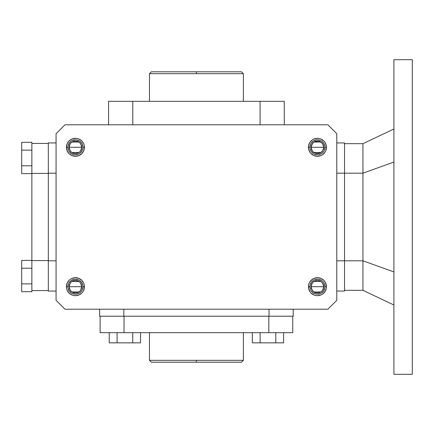 <?xml version="1.0" encoding="UTF-8"?>
<svg xmlns="http://www.w3.org/2000/svg" width="434" height="434" viewBox="0 0 434 434"><rect width="100%" height="100%" fill="white"/><g stroke="black" fill="none" stroke-linecap="round" stroke-linejoin="round"><path stroke-width="0.65" d="M243.376 73.672L243.376 101.323L243.376 73.672L196.428 73.672L243.376 73.672L241.499 71.794L196.428 71.794L196.428 73.672L196.428 71.794L151.357 71.794L241.499 71.794M149.48 101.323L149.48 73.672L196.428 73.672L149.48 73.672L149.48 101.323M243.376 332.677L243.376 360.329L149.48 360.329L149.48 332.677L149.48 360.329L196.428 360.329L196.428 362.206L196.428 360.329L243.376 360.329L243.376 332.677M70.156 150.739L69.131 147.3L81.717 147.3L80.691 150.744M80.615 150.858L79.937 151.688M79.813 151.808L78.961 152.508M78.89 152.551L71.957 152.551M71.898 152.513L71.035 151.808M70.916 151.688L70.232 150.858M151.357 362.206L196.428 362.206L151.357 362.206L149.48 360.329M312.165 150.739L311.14 147.3L323.726 147.3L322.701 150.744M322.625 150.858L321.941 151.688M321.822 151.808L320.97 152.508M320.9 152.551L313.966 152.551M313.907 152.513L313.044 151.808M312.925 151.688L312.241 150.858M322.701 143.86L323.726 147.3L311.14 147.3A6.293 6.293 0 0 1 317.433 141.012A6.293 6.293 0 0 1 323.726 147.3A6.293 6.293 0 0 1 317.433 153.593A6.293 6.293 0 0 1 311.14 147.3L312.165 143.86M309.93 147.3A7.503 7.503 0 0 1 317.433 139.802A7.503 7.503 0 0 1 324.936 147.3L326.433 147.3A9 9 0 0 1 317.433 156.305A9 9 0 0 1 308.433 147.3L309.93 147.3A7.503 7.503 0 0 0 317.433 154.802A7.503 7.503 0 0 0 324.936 147.3A7.503 7.503 0 0 0 317.433 139.802A7.503 7.503 0 0 0 309.93 147.3L308.433 147.3L308.601 149.057L309.947 152.301L311.07 153.669L313.988 155.622L317.433 156.305L320.878 155.622L322.435 154.786L324.92 152.301L325.75 150.744L326.265 149.057L326.265 145.547L324.92 142.298L323.797 140.936L320.878 138.983L319.191 138.473L317.433 138.3L313.988 138.983L312.431 139.819L309.947 142.298L308.601 145.547L308.433 147.3A9 9 0 0 1 317.433 138.3A9 9 0 0 1 326.433 147.3L324.936 147.3A7.503 7.503 0 0 1 317.433 154.802A7.503 7.503 0 0 1 309.93 147.3L310.5 144.43M322.701 283.261L323.726 286.7L311.14 286.7L312.165 283.256M312.241 283.142L312.925 282.312M313.044 282.192L313.901 281.492M313.966 281.449L320.9 281.449M320.959 281.487L321.822 282.192M321.941 282.312L322.625 283.142M312.165 290.14L311.14 286.7L323.726 286.7A6.293 6.293 0 0 1 317.433 292.988A6.293 6.293 0 0 1 311.14 286.7L311.617 284.292L312.985 282.246L315.024 280.885L317.433 280.407L319.842 280.885L321.882 282.246L323.249 284.292L323.726 286.7L323.249 289.104L321.882 291.149L319.842 292.511L317.433 292.988L315.024 292.511L312.985 291.149L311.617 289.104L311.14 286.7A6.293 6.293 0 0 1 317.433 280.407A6.293 6.293 0 0 1 323.726 286.7L322.701 290.14M324.936 286.7A7.503 7.503 0 0 1 317.433 294.198A7.503 7.503 0 0 1 309.93 286.7L308.433 286.7A9 9 0 0 1 317.433 277.695A9 9 0 0 1 326.433 286.7L324.936 286.7A7.503 7.503 0 0 0 317.433 279.198A7.503 7.503 0 0 0 309.93 286.7A7.503 7.503 0 0 0 317.433 294.198A7.503 7.503 0 0 0 324.936 286.7L326.433 286.7L326.265 284.943L324.92 281.699L323.797 280.331L320.878 278.378L317.433 277.695L313.988 278.378L312.431 279.214L309.947 281.699L309.116 283.256L308.601 284.943L308.601 288.453L309.947 291.702L311.07 293.064L313.988 295.017L315.675 295.527L317.433 295.7L320.878 295.017L322.435 294.181L324.92 291.702L326.265 288.453L326.433 286.7A9 9 0 0 1 317.433 295.7A9 9 0 0 1 308.433 286.7L309.93 286.7A7.503 7.503 0 0 1 317.433 279.198A7.503 7.503 0 0 1 324.936 286.7L324.366 283.825M80.697 143.86L81.717 147.3L69.131 147.3A6.293 6.293 0 0 1 75.424 141.012A6.293 6.293 0 0 1 81.717 147.3L81.239 149.708L79.872 151.754L77.832 153.115L75.424 153.593L73.015 153.115L70.975 151.754L69.614 149.708L69.131 147.3L69.614 144.896L70.975 142.851L73.015 141.489L75.424 141.012L77.832 141.489L79.872 142.851L81.239 144.896L81.717 147.3A6.293 6.293 0 0 1 75.424 153.593A6.293 6.293 0 0 1 69.131 147.3L70.162 143.86M67.921 147.3A7.503 7.503 0 0 1 75.424 139.802A7.503 7.503 0 0 1 82.927 147.3L84.429 147.3A9 9 0 0 1 75.424 156.305A9 9 0 0 1 66.424 147.3L67.921 147.3A7.503 7.503 0 0 0 75.424 154.802A7.503 7.503 0 0 0 82.927 147.3A7.503 7.503 0 0 0 75.424 139.802A7.503 7.503 0 0 0 67.921 147.3L66.424 147.3L66.597 149.057L67.107 150.744L69.06 153.669L71.979 155.622L75.424 156.305L78.869 155.622L80.426 154.786L81.793 153.669L83.746 150.744L84.429 147.3L84.256 145.547L83.746 143.855L81.793 140.936L78.869 138.983L77.181 138.473L75.424 138.3L71.979 138.983L69.06 140.936L67.943 142.298L67.107 143.855L66.424 147.3A9 9 0 0 1 75.424 138.3A9 9 0 0 1 84.429 147.3L82.927 147.3A7.503 7.503 0 0 1 75.424 154.802A7.503 7.503 0 0 1 67.921 147.3L68.496 150.175M80.697 283.261L81.717 286.7L69.131 286.7L70.162 283.256M70.232 283.142L70.916 282.312M71.035 282.192L71.892 281.492M71.957 281.449L78.89 281.449M78.955 281.487L79.818 282.192M79.937 282.312L80.615 283.142M70.156 290.14L69.131 286.7L81.717 286.7A6.293 6.293 0 0 1 75.424 292.988A6.293 6.293 0 0 1 69.131 286.7L69.614 289.104L70.975 291.149L73.015 292.511L75.424 292.988L77.832 292.511L79.872 291.149L81.239 289.104L81.717 286.7L81.239 284.292L79.872 282.246L77.832 280.885L75.424 280.407L73.015 280.885L70.975 282.246L69.614 284.292L69.131 286.7A6.293 6.293 0 0 1 75.424 280.407A6.293 6.293 0 0 1 81.717 286.7L80.691 290.14M82.927 286.7A7.503 7.503 0 0 1 75.424 294.198A7.503 7.503 0 0 1 67.921 286.7L66.424 286.7A9 9 0 0 1 75.424 277.695A9 9 0 0 1 84.429 286.7L82.927 286.7A7.503 7.503 0 0 0 75.424 279.198A7.503 7.503 0 0 0 67.921 286.7A7.503 7.503 0 0 0 75.424 294.198A7.503 7.503 0 0 0 82.927 286.7L84.429 286.7L84.256 284.943L83.746 283.256L81.793 280.331L78.869 278.378L75.424 277.695L71.979 278.378L70.422 279.214L69.06 280.331L67.107 283.256L66.424 286.7L66.597 288.453L67.107 290.145L69.06 293.064L71.979 295.017L73.672 295.527L75.424 295.7L78.869 295.017L81.793 293.064L82.91 291.702L83.746 290.145L84.429 286.7A9 9 0 0 1 75.424 295.7A9 9 0 0 1 66.424 286.7L67.921 286.7A7.503 7.503 0 0 1 75.424 279.198A7.503 7.503 0 0 1 82.927 286.7L82.357 289.57M412.3 59.697L393.909 59.697L393.909 374.303L412.3 374.303L412.3 59.697L412.3 374.303L393.909 374.303L393.909 59.697L412.3 59.697L412.3 374.303M412.3 325.901L412.3 108.099L412.3 325.901M327.898 309.203L64.964 309.203L56.067 300.306L56.067 133.694L64.964 124.797L327.898 124.797L336.795 133.694L336.795 300.306L327.898 309.203L64.964 309.203L56.067 300.306L56.067 133.694L64.964 124.797L327.898 124.797L336.795 133.694L336.795 300.306L327.898 309.203M362.933 143.67L393.909 129.006L362.933 143.67L344.536 143.67L362.933 143.67L362.933 290.33L393.909 304.994L362.933 290.33L362.933 260.801L344.536 260.801L362.933 260.801L393.909 271.955L362.933 260.801L362.933 173.199L344.536 173.199L362.933 173.199L362.933 143.67M344.536 290.33L362.933 290.33L344.536 290.33M393.909 162.045L362.933 173.199L393.909 162.045M393.909 374.303L393.909 304.994M393.909 129.006L393.909 59.697M67.921 286.7L68.496 283.825M69.19 282.529L71.257 280.462L73.964 279.339M75.424 279.198L78.299 279.767M79.596 280.462L81.663 282.529L82.785 285.236M81.663 290.867L79.596 292.934L76.889 294.057M75.424 294.198L72.554 293.628M71.257 292.934L69.19 290.867L68.067 288.16M80.615 290.254L79.937 291.084M79.813 291.209L78.961 291.903M78.89 291.946L71.957 291.946M71.898 291.908L71.035 291.203M70.916 291.084L70.232 290.254M69.19 151.471L71.257 153.538L73.964 154.661M75.424 154.802L78.299 154.233M79.596 153.538L81.663 151.471L82.785 148.764M82.927 147.3L82.357 144.43M81.663 143.133L79.596 141.066L76.889 139.943M75.424 139.802L72.554 140.372M71.257 141.066L69.19 143.133L68.067 145.84M323.672 282.529L322.739 281.395M321.599 280.462L318.898 279.339M317.433 279.198L314.563 279.767M313.267 280.462L311.194 282.529L310.077 285.236M309.93 286.7L310.5 289.57M311.194 290.867L313.267 292.934L315.968 294.057M317.433 294.198L320.303 293.628M321.599 292.934L323.672 290.867L324.789 288.16M322.625 290.254L321.941 291.084M321.822 291.209L320.965 291.903M320.9 291.946L313.966 291.946M313.907 291.908L313.044 291.203M312.925 291.084L312.241 290.254M312.241 143.746L312.925 142.916M313.044 142.791L313.896 142.097M313.966 142.054L320.9 142.054M320.959 142.092L321.822 142.797M321.941 142.916L322.625 143.746M293.232 309.203L293.232 316.223L293.232 309.203M123.826 309.203L123.826 316.223L269.031 316.223L269.031 309.203L269.031 316.223L293.232 316.223L123.826 316.223L123.826 309.203M99.625 316.223L123.826 316.223L99.625 316.223L99.625 309.203L99.625 316.223M292.749 316.223L292.749 332.677L292.749 316.223M100.113 332.677L100.113 316.223L100.113 332.677L268.83 332.677L268.83 316.223L268.83 332.677L292.749 332.677L124.026 332.677L124.026 316.223L124.026 332.677L100.113 332.677M109.249 342.844L109.249 332.677L109.249 342.844L117.077 342.844L117.077 332.677L117.077 342.844L132.723 342.844L132.723 332.677L132.723 342.844L140.545 342.844L140.545 332.677L140.545 342.844L109.249 342.844M252.311 342.844L283.608 342.844L283.608 332.677L283.608 342.844L275.785 342.844L275.785 332.677L275.785 342.844L260.134 342.844L260.134 332.677L260.134 342.844L252.311 342.844L252.311 332.677L252.311 342.844M241.499 362.206L196.428 362.206L241.499 362.206L243.376 360.329M132.782 101.323L108.581 101.323L108.581 124.797L108.581 101.323L132.782 101.323L132.782 124.797L132.782 101.323L260.08 101.323L260.08 124.797L260.08 101.323L132.782 101.323M284.275 101.323L260.08 101.323L284.275 101.323L284.275 124.797L284.275 101.323M48.32 260.801L48.32 291.057L56.067 291.057L48.32 291.057L48.32 260.801L56.067 260.801L48.32 260.801L48.32 173.199L48.32 260.801M56.067 173.199L48.32 173.199L56.067 173.199M336.795 260.801L344.536 260.801L344.536 173.199L336.795 173.199L344.536 173.199L344.536 142.943L336.795 142.943L344.536 142.943L344.536 291.057L336.795 291.057L344.536 291.057L344.536 260.801L336.795 260.801M48.32 142.943L48.32 173.199L48.32 142.943L56.067 142.943L48.32 142.943M48.32 260.601L31.866 260.601L31.866 290.568L48.32 290.568L31.866 290.568L31.866 143.432L48.32 143.432L31.866 143.432L31.866 173.399L48.32 173.399L31.866 173.399L31.866 260.601L48.32 260.601M31.866 291.697L31.866 290.568L31.866 291.697L21.7 291.697L31.866 291.697M31.866 150.126L21.7 150.126L21.7 142.303L31.866 142.303L31.866 143.432L31.866 142.303L21.7 142.303L21.7 150.126L31.866 150.126M31.866 165.777L21.7 165.777L21.7 150.126L21.7 165.777L31.866 165.777M21.7 173.6L31.866 173.6L21.7 173.6L21.7 165.777L21.7 173.6M31.866 268.223L21.7 268.223L21.7 283.874L31.866 283.874L21.7 283.874L21.7 291.697L21.7 268.223L31.866 268.223M21.7 260.4L21.7 268.223L21.7 260.4L31.866 260.4L21.7 260.4M310.077 148.764L311.194 151.471L313.267 153.538M324.789 145.84L323.672 143.133L321.599 141.066M315.968 139.943L313.267 141.066L311.194 143.133M323.726 147.3L323.607 148.531L323.726 147.3M320.422 152.839L322.663 150.799L323.607 148.531M317.433 153.593L316.207 153.473L319.842 153.115M312.203 150.799L311.617 149.708L312.985 151.754L316.207 153.473M311.259 148.531L311.259 146.074L311.617 149.708M313.939 142.07L315.024 141.489L312.985 142.851L311.259 146.074M316.207 141.131L318.659 141.131L315.024 141.489M322.663 143.806L323.249 144.896L321.882 142.851L318.659 141.131M81.597 285.469L81.597 287.926M78.923 291.93L77.832 292.511M76.655 292.869L74.198 292.869M70.194 290.194L69.614 289.104M69.256 287.926L69.256 285.469M71.93 281.465L73.015 280.885M74.198 280.527L76.655 280.527M80.659 283.201L81.239 284.292M70.232 143.746L70.916 142.916M71.035 142.791L71.892 142.097M71.957 142.054L78.89 142.054M78.955 142.092L79.818 142.797M79.937 142.916L80.615 143.746M317.433 139.802L320.303 140.372M324.936 147.3L324.366 150.175M323.672 151.471L322.739 152.605M321.599 153.538L318.898 154.661M317.433 154.802L314.563 154.233M323.607 146.074L323.249 144.896M81.597 148.531L81.597 146.074M78.923 142.07L77.832 141.489M76.655 141.131L74.198 141.131M70.194 143.806L69.614 144.896M69.256 146.074L69.256 148.531M71.93 152.535L73.015 153.115M74.198 153.473L76.655 153.473M80.659 150.799L81.239 149.708M311.259 285.469L311.259 287.926M313.939 291.93L315.024 292.511M316.207 292.869L318.659 292.869M322.663 290.194L323.249 289.104M323.607 287.926L323.607 285.469M320.422 281.161L319.842 280.885M317.433 280.407L316.207 280.527M312.203 283.201L311.617 284.292M78.869 295.017L80.426 294.181M82.91 291.702L84.256 288.453L84.256 284.943M82.91 281.699L81.793 280.331M67.107 283.256L66.424 286.7M66.424 147.3L67.107 150.744M78.869 155.622L81.793 153.669L82.91 152.301M84.256 149.057L84.256 145.547M83.746 143.855L82.91 142.298M69.06 140.936L67.107 143.855M326.433 286.7L325.75 283.256M313.988 278.378L311.07 280.331L309.947 281.699M308.601 284.943L308.601 288.453M309.116 290.145L309.947 291.702M323.797 293.064L325.75 290.145M313.988 138.983L312.431 139.819M309.947 142.298L308.601 145.547L308.601 149.057M309.947 152.301L311.07 153.669M325.75 150.744L326.433 147.3M149.48 73.672L151.357 71.794"/></g></svg>
